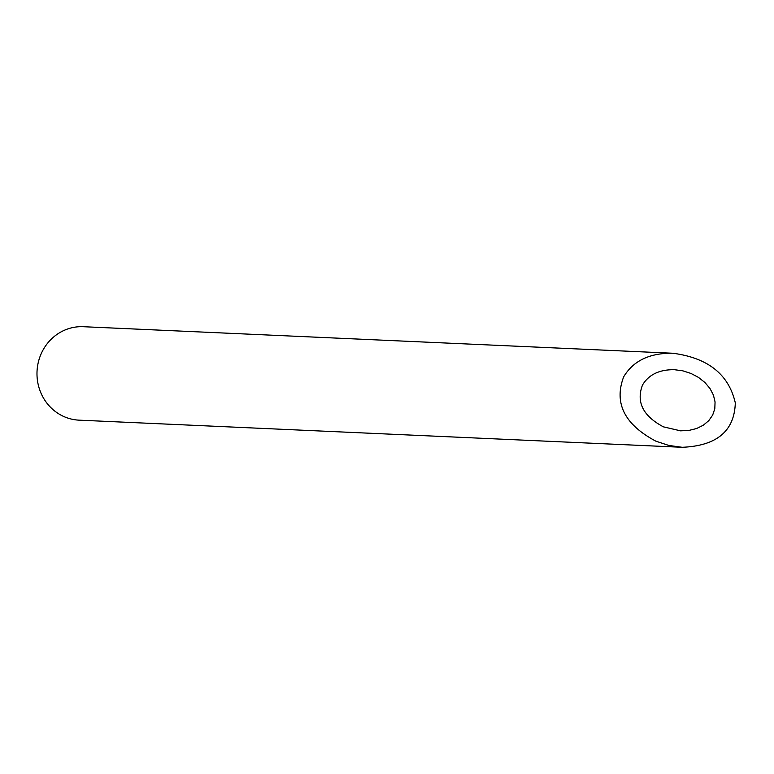 <?xml version="1.0" encoding="UTF-8"?>
<svg xmlns="http://www.w3.org/2000/svg" width="774" height="774" viewBox="0 0 774 774"><rect width="100%" height="100%" fill="white"/><g stroke="black" fill="none" stroke-linecap="round" stroke-linejoin="round"><path stroke-width="1.16" d="M642.488 385.065C636.073 402.093 643.039 416.015 663.405 426.842L680.559 430.837L688.841 430.441L696.561 428.544L703.324 425.216L708.781 420.65L712.68 415.048L714.808 408.711L715.06 401.958L713.434 395.108L710 388.519L704.94 382.52L698.496 377.412L691.008 373.455L682.832 370.833L674.396 369.691C659.342 369.508 648.709 374.635 642.488 385.065M682.223 447.295L79.083 420.156A46.769 44.195 -87.4 0 1 59.54 414.322A46.769 44.195 -87.4 0 1 38.7 360.742A46.769 44.195 -87.4 0 1 83.292 326.705L672.732 353.234C649.579 352.944 633.219 360.829 623.651 376.88C613.782 403.08 624.502 424.5 655.83 441.151L668.784 445.437L682.223 447.295C716.772 445.863 734.468 431.05 735.3 402.867C728.75 374.345 707.891 357.801 672.732 353.234"/></g></svg>
